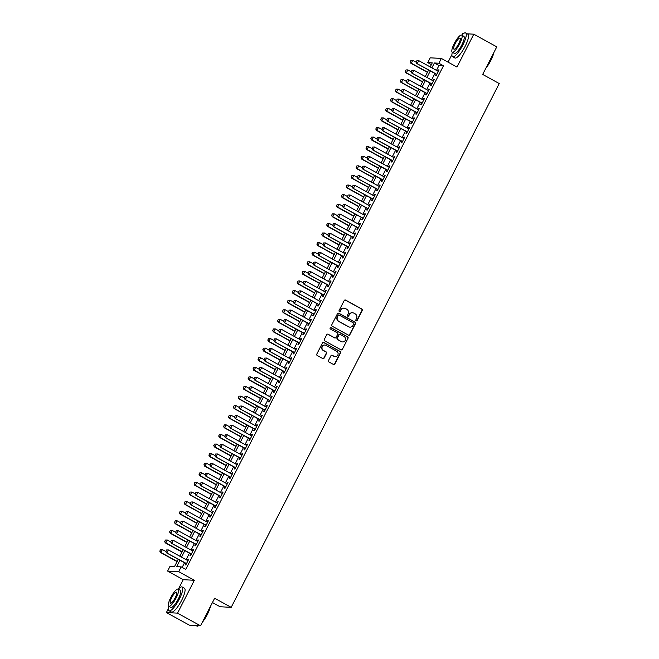<?xml version="1.0" encoding="UTF-8"?>
<svg xmlns="http://www.w3.org/2000/svg" width="659" height="659" viewBox="0 0 659 659"><rect width="100%" height="100%" fill="white"/><g stroke="black" fill="none" stroke-linecap="round" stroke-linejoin="round"><path stroke-width="0.99" d="M356.165 320.793A0.75 0.717 93.2 0 0 357.137 320.488L362.261 310.48A1.063 1.021 93.2 0 0 361.832 309.038L345.588 300.092A1.063 1.021 93.2 0 0 344.204 300.537L339.08 310.537A0.75 0.717 93.2 0 0 339.673 311.633A0.75 0.717 93.2 0 0 340.341 311.237L341.008 309.944A3.41 3.27 93.2 0 1 345.44 308.519L346.791 309.26A3.41 3.27 93.2 0 1 348.141 313.865L347.474 315.167A0.75 0.717 93.2 0 0 348.067 316.254A0.75 0.717 93.2 0 0 348.743 315.859L349.402 314.565A3.41 3.27 93.2 0 1 353.834 313.14L355.193 313.89A3.41 3.27 93.2 0 1 356.535 318.495L355.876 319.788A0.75 0.717 93.2 0 0 356.165 320.793M356.313 320.859A0.75 0.717 93.2 0 0 356.84 320.472L361.956 310.463A1.063 1.021 93.2 0 0 361.536 309.022L345.283 300.076A1.063 1.021 93.2 0 0 345.011 299.969M339.525 311.608A0.75 0.717 93.2 0 0 340.044 311.221L341.008 309.944M347.919 316.229A0.75 0.717 93.2 0 0 348.438 315.842L349.402 314.565M328.495 360.506A1.063 1.021 93.2 0 0 328.915 361.948L333.479 364.46A1.063 1.021 93.2 0 0 334.863 364.015L340.546 352.903A1.063 1.021 93.2 0 0 340.126 351.461L323.874 342.507A1.063 1.021 93.2 0 0 322.49 342.952L316.806 354.064A1.063 1.021 93.2 0 0 317.226 355.506L322.737 358.537A1.063 1.021 93.2 0 0 324.121 358.092L326.551 353.339A1.063 1.021 93.2 0 0 326.131 351.898L323.404 350.399A2.85 2.735 93.2 0 1 324.846 345.036A2.85 2.735 93.2 0 1 325.983 345.357L336.675 351.255A2.85 2.735 93.2 0 1 335.233 356.618A2.85 2.735 93.2 0 1 334.097 356.288L332.317 355.308A1.063 1.021 93.2 0 0 330.933 355.753L328.495 360.506M200.517 625.811L189.405 625.202L166.406 612.532L177.526 613.15L200.517 625.811L214.636 598.232L231.194 607.351L499.234 83.553L482.676 74.434L496.787 46.847L473.796 34.186L456.984 67.045L441.349 58.429L438.894 63.231L443.491 65.76L185.756 569.417L181.159 566.88L178.704 571.683L167.584 571.065L170.038 566.27L174.544 566.518L178.243 559.302M177.526 613.15L194.339 580.291L178.704 571.683M348.463 335.167A1.063 1.021 93.2 0 0 349.847 334.731L355.539 323.618A1.063 1.021 93.2 0 0 355.11 322.177L338.866 313.223A1.063 1.021 93.2 0 0 337.482 313.668L331.79 324.78A1.063 1.021 93.2 0 0 332.21 326.221L348.463 335.167M348.043 338.256L342.359 349.369A1.063 1.021 93.2 0 1 340.975 349.814L324.722 340.86A1.063 1.021 93.2 0 1 324.302 339.426L326.732 334.665A1.063 1.021 93.2 0 1 328.116 334.228L334.706 337.853A1.063 1.021 93.2 0 0 336.09 337.408L337.705 334.253A1.063 1.021 93.2 0 0 337.284 332.82L330.423 329.039A0.75 0.717 93.2 0 1 330.802 327.63A0.75 0.717 93.2 0 1 331.098 327.721L347.623 336.823A1.063 1.021 93.2 0 1 348.043 338.256L342.359 349.369M473.796 34.186L467.223 33.823M463.409 33.609L462.676 33.568L462.05 34.812M436.159 74.195L435.41 75.67L436.159 75.711L439.1 69.953L438.35 69.912L437.741 71.106M431.258 83.784L430.5 85.266L431.25 85.308L434.19 79.55L433.441 79.508L432.831 80.695M426.348 93.38L425.59 94.855L426.34 94.896L429.281 89.146L428.531 89.105L427.922 90.291M421.439 102.969L420.681 104.451L421.43 104.493L424.371 98.735L423.622 98.693L423.012 99.888M416.529 112.565L415.771 114.048L416.521 114.089L419.462 108.331L418.712 108.29L418.103 109.476M411.62 122.162L410.862 123.637L411.611 123.678L414.56 117.928L413.803 117.879L413.193 119.073M406.71 131.751L405.952 133.233L406.702 133.275L409.651 127.517L408.893 127.475L408.283 128.662M401.801 141.347L401.043 142.822L401.792 142.863L404.741 137.113L403.983 137.072L403.382 138.258M396.891 150.936L396.133 152.418L396.883 152.46L399.832 146.702L399.074 146.66L398.473 147.855M391.981 160.532L391.224 162.015L391.973 162.056L394.922 156.298L394.164 156.257L393.563 157.443M387.072 170.129L386.314 171.604L387.064 171.645L390.013 165.895L389.263 165.854L388.653 167.04M382.162 179.718L381.404 181.2L382.154 181.241L385.103 175.483L384.354 175.442L383.744 176.628M377.253 189.314L376.495 190.789L377.245 190.838L380.194 185.08L379.444 185.039L378.834 186.225M372.343 198.903L371.585 200.385L372.335 200.427L375.284 194.669L374.534 194.627L373.925 195.822M367.434 208.499L366.676 209.982L367.425 210.023L370.374 204.265L369.625 204.224L369.015 205.41M362.524 218.096L361.766 219.571L362.516 219.612L365.465 213.862L364.715 213.821L364.106 215.007M357.615 227.684L356.857 229.167L357.606 229.208L360.555 223.45L359.806 223.409L359.196 224.604M352.705 237.281L351.947 238.764L352.697 238.805L355.646 233.047L354.896 233.006L354.287 234.192M347.795 246.87L347.038 248.352L347.787 248.394L350.736 242.636L349.987 242.594L349.377 243.789M342.886 256.466L342.128 257.949L342.886 257.99L345.827 252.232L345.077 252.191L344.468 253.377M337.976 266.063L337.219 267.538L337.976 267.579L340.917 261.829L340.168 261.788L339.558 262.974M333.067 275.651L332.309 277.134L333.067 277.175L336.008 271.417L335.258 271.376L334.648 272.571M328.157 285.248L327.399 286.731L328.157 286.772L331.098 281.014L330.348 280.973L329.739 282.159M323.248 294.845L322.498 296.319L323.248 296.361L326.189 290.603L325.439 290.561L324.829 291.756M318.338 304.433L317.589 305.916L318.338 305.957L321.279 300.199L320.529 300.158L319.92 301.344M313.437 314.03L312.679 315.504L313.429 315.546L316.369 309.796L315.62 309.755L315.01 310.941M308.527 323.618L307.769 325.101L308.519 325.142L311.46 319.384L310.71 319.343L310.101 320.538M303.618 333.215L302.86 334.698L303.61 334.739L306.55 328.981L305.801 328.94L305.191 330.126M298.708 342.812L297.95 344.286L298.7 344.327L301.641 338.569L300.891 338.528L300.282 339.723M293.799 352.4L293.041 353.883L293.79 353.924L296.739 348.166L295.982 348.125L295.372 349.311M288.889 361.997L288.131 363.471L288.881 363.513L291.83 357.763L291.072 357.722L290.462 358.908M283.98 371.585L283.222 373.068L283.971 373.109L286.92 367.351L286.163 367.31L285.561 368.505M279.07 381.182L278.312 382.665L279.062 382.706L282.011 376.948L281.253 376.907L280.652 378.093M274.16 390.779L273.403 392.253L274.152 392.294L277.101 386.536L276.343 386.495L275.742 387.69M269.251 400.367L268.493 401.85L269.243 401.891L272.192 396.133L271.442 396.092L270.833 397.278M264.341 409.964L263.584 411.438L264.333 411.48L267.282 405.73L266.533 405.689L265.923 406.875M259.432 419.552L258.674 421.035L259.424 421.076L262.373 415.318L261.623 415.277L261.013 416.472M254.522 429.149L253.764 430.632L254.514 430.673L257.463 424.915L256.713 424.874L256.104 426.06M249.613 438.746L248.855 440.22L249.604 440.261L252.554 434.503L251.804 434.462L251.194 435.657M244.703 448.334L243.945 449.817L244.695 449.858L247.644 444.1L246.894 444.059L246.285 445.245M239.794 457.931L239.036 459.405L239.785 459.447L242.734 453.697L241.985 453.656L241.375 454.842M234.884 467.519L234.126 469.002L234.876 469.043L237.825 463.285L237.075 463.244L236.466 464.438M229.975 477.116L229.217 478.599L229.966 478.64L232.915 472.882L232.166 472.841L231.556 474.027M225.065 486.713L224.307 488.187L225.065 488.228L228.006 482.479L227.256 482.429L226.647 483.624M220.155 496.301L219.398 497.784L220.155 497.825L223.096 492.067L222.347 492.026L221.737 493.212M215.246 505.898L214.488 507.372L215.246 507.414L218.187 501.664L217.437 501.623L216.827 502.809M210.336 515.486L209.578 516.969L210.336 517.01L213.277 511.252L212.528 511.211L211.918 512.405M205.427 525.083L204.669 526.566L205.427 526.607L208.368 520.849L207.618 520.808L207.008 521.994M200.517 534.68L199.768 536.154L200.517 536.195L203.458 530.446L202.708 530.404L202.099 531.591M195.608 544.268L194.858 545.751L195.608 545.792L198.548 540.034L197.799 539.993L197.189 541.179M190.706 553.865L189.949 555.339L190.698 555.389L193.639 549.631L192.889 549.59L192.28 550.776M443.491 65.76L438.985 65.513L436.48 70.406M434.899 73.495L431.571 80.003M429.989 83.092L426.661 89.591M425.08 92.68L421.752 99.188M420.17 102.277L416.842 108.784M415.261 111.865L411.933 118.373M410.351 121.462L407.023 127.97M405.442 131.059L402.114 137.558M400.532 140.647L397.204 147.155M395.622 150.244L392.294 156.751M390.713 159.832L387.385 166.34M385.803 169.429L382.475 175.937M380.894 179.026L377.566 185.525M375.984 188.614L372.656 195.122M371.075 198.211L367.747 204.718M366.165 207.799L362.837 214.307M361.256 217.396L357.928 223.903M356.354 226.993L353.018 233.5M351.445 236.581L348.109 243.089M346.535 246.178L343.199 252.685M341.626 255.766L338.289 262.274M336.716 265.363L333.388 271.87M331.807 274.96L328.479 281.467M326.897 284.548L323.569 291.056M321.987 294.145L318.659 300.652M317.078 303.741L313.75 310.241M312.168 313.33L308.84 319.837M307.259 322.926L303.931 329.434M302.349 332.515L299.021 339.023M297.44 342.112L294.112 348.619M292.53 351.708L289.202 358.208M287.621 361.297L284.293 367.804M282.711 370.893L279.383 377.401M277.801 380.482L274.474 386.99M272.892 390.079L269.564 396.586M267.982 399.675L264.654 406.175M263.073 409.264L259.745 415.771M258.163 418.86L254.835 425.368M253.254 428.449L249.926 434.956M248.344 438.046L245.016 444.553M243.435 447.642L240.107 454.142M238.533 457.231L235.197 463.738M233.624 466.827L230.288 473.335M228.714 476.416L225.378 482.923M223.805 486.012L220.468 492.52M218.895 495.609L215.567 502.109M213.986 505.198L210.658 511.705M209.076 514.794L205.748 521.302M204.166 524.383L200.838 530.89M199.257 533.979L195.929 540.487M194.347 543.576L191.019 550.076M189.438 553.165L186.11 559.672M184.528 562.761L182.139 567.424M185.797 563.453L185.039 564.936L185.789 564.977L188.729 559.219L187.98 559.178L187.37 560.372M212.437 602.532L220.073 606.741L231.194 607.351M194.339 580.291L183.227 579.681L178.54 588.833M168.407 608.636L166.406 612.532M183.227 579.681L167.584 571.065M431.39 64.607L427.773 62.613L430.228 57.819L441.349 58.429M451.909 54.615L448.062 62.135M179.932 560.224L176.653 566.633L181.159 566.88M438.894 63.231L434.388 62.976L431.876 67.877M430.302 70.958L426.966 77.465M425.393 80.555L422.057 87.062M420.483 90.151L417.147 96.659M415.574 99.74L412.246 106.247M410.664 109.336L407.336 115.844M405.755 118.933L402.427 125.432M400.845 128.521L397.517 135.029M395.935 138.118L392.607 144.626M391.026 147.707L387.698 154.214M386.116 157.303L382.788 163.811M381.207 166.9L377.879 173.399M376.297 176.488L372.969 182.996M371.388 186.085L368.06 192.593M366.478 195.674L363.15 202.181M361.569 205.27L358.241 211.778M356.659 214.867L353.331 221.366M351.749 224.455L348.422 230.963M346.84 234.052L343.512 240.56M341.93 243.641L338.602 250.148M337.021 253.237L333.693 259.745M332.111 262.834L328.783 269.333M327.202 272.422L323.874 278.93M322.292 282.019L318.964 288.527M317.391 291.608L314.055 298.115M312.481 301.204L309.145 307.712M307.572 310.801L304.236 317.3M302.662 320.389L299.326 326.897M297.753 329.986L294.425 336.494M292.843 339.574L289.515 346.082M287.934 349.171L284.606 355.679M283.024 358.768L279.696 365.267M278.114 368.356L274.787 374.864M273.205 377.953L269.877 384.461M268.295 387.541L264.967 394.049M263.386 397.138L260.058 403.646M258.476 406.735L255.148 413.242M253.567 416.323L250.239 422.831M248.657 425.92L245.329 432.428M243.748 435.508L240.42 442.016M238.838 445.105L235.51 451.613M233.929 454.702L230.601 461.209M229.019 464.29L225.691 470.798M224.109 473.887L220.781 480.395M219.2 483.484L215.872 489.983M214.29 493.072L210.962 499.58M209.381 502.669L206.053 509.176M204.471 512.257L201.143 518.765M199.57 521.854L196.234 528.361M194.66 531.451L191.324 537.95M189.751 541.039L186.415 547.547M184.841 550.636L181.505 557.143M430.195 66.946L432.279 62.86L427.773 62.613M179.825 556.212L183.153 549.705M184.734 546.616L188.062 540.108M189.644 537.027L192.972 530.52M194.553 527.431L197.881 520.923M199.463 517.834L202.791 511.335M204.364 508.246L207.7 501.738M209.274 498.649L212.61 492.141M214.183 489.06L217.519 482.553M219.093 479.464L222.429 472.956M224.002 469.867L227.33 463.368M228.912 460.279L232.24 453.771M233.821 450.682L237.149 444.174M238.731 441.093L242.059 434.586M243.641 431.497L246.968 424.989M248.55 421.9L251.878 415.392M253.46 412.312L256.788 405.804M258.369 402.715L261.697 396.207M263.279 393.126L266.607 386.619M268.188 383.53L271.516 377.022M273.098 373.933L276.426 367.425M278.007 364.345L281.335 357.837M282.917 354.748L286.245 348.24M287.826 345.151L291.154 338.652M292.736 335.563L296.064 329.055M297.646 325.966L300.974 319.458M302.555 316.378L305.883 309.87M307.465 306.781L310.793 300.273M312.374 297.184L315.702 290.685M317.284 287.596L320.612 281.088M322.185 277.999L325.521 271.492M327.095 268.411L330.431 261.903M332.004 258.814L335.34 252.306M336.914 249.217L340.25 242.718M341.823 239.629L345.151 233.121M346.733 230.032L350.061 223.525M351.642 220.444L354.97 213.936M356.552 210.847L359.88 204.339M361.462 201.25L364.789 194.751M366.371 191.662L369.699 185.154M371.281 182.065L374.609 175.558M376.19 172.477L379.518 165.969M381.1 162.88L384.428 156.372M386.009 153.283L389.337 146.784M390.919 143.695L394.247 137.187M395.828 134.098L399.156 127.591M400.738 124.51L404.066 118.002M405.647 114.913L408.975 108.405M410.557 105.316L413.885 98.817M415.467 95.728L418.794 89.22M420.376 86.131L423.704 79.624M425.286 76.543L428.614 70.035M438.985 65.513L434.388 62.976M438.35 69.912L438.952 70.249M433.441 79.508L434.042 79.838M428.531 89.105L429.133 89.435M423.622 98.693L424.223 99.031M418.712 108.29L419.313 108.62M413.803 117.879L414.404 118.216M408.893 127.475L409.503 127.805M403.983 137.072L404.593 137.401M399.074 146.66L399.683 146.998M394.164 156.257L394.774 156.587M389.263 165.854L389.864 166.183M384.354 175.442L384.955 175.772M379.444 185.039L380.045 185.368M374.534 194.627L375.136 194.965M369.625 204.224L370.226 204.554M364.715 213.821L365.317 214.15M359.806 223.409L360.407 223.739M354.896 233.006L355.498 233.335M349.987 242.594L350.588 242.932M345.077 252.191L345.678 252.521M340.168 261.788L340.769 262.117M335.258 271.376L335.859 271.706M330.348 280.973L330.95 281.302M325.439 290.561L326.04 290.899M320.529 300.158L321.131 300.488M315.62 309.755L316.221 310.084M310.71 319.343L311.312 319.673M305.801 328.94L306.402 329.269M300.891 338.528L301.493 338.866M295.982 348.125L296.583 348.454M291.072 357.722L291.682 358.051M286.163 367.31L286.772 367.648M281.253 376.907L281.863 377.236M276.343 386.495L276.953 386.833M271.442 396.092L272.043 396.421M266.533 405.689L267.134 406.018M261.623 415.277L262.224 415.615M256.713 424.874L257.315 425.203M251.804 434.462L252.405 434.8M246.894 444.059L247.496 444.388M241.985 453.656L242.586 453.985M237.075 463.244L237.677 463.582M232.166 472.841L232.767 473.17M227.256 482.429L227.857 482.767M222.347 492.026L222.948 492.355M217.437 501.623L218.038 501.952M212.528 511.211L213.129 511.549M207.618 520.808L208.219 521.137M202.708 530.404L203.31 530.734M197.799 539.993L198.4 540.322M192.889 549.59L193.491 549.919M187.98 559.178L188.581 559.516M352.326 312.745A3.41 3.27 93.2 0 0 349.105 314.549M343.932 308.124A3.41 3.27 93.2 0 0 340.703 309.919M348.735 335.274A1.063 1.021 93.2 0 0 349.55 334.714L355.234 323.602A1.063 1.021 93.2 0 0 354.814 322.16L338.561 313.206A1.063 1.021 93.2 0 0 338.289 313.107M353.743 323.956A0.75 0.717 93.2 0 0 353.446 322.951L339.179 315.093A0.75 0.717 93.2 0 0 338.215 315.406L337.515 316.765A3.41 3.27 93.2 0 0 338.858 321.37L348.611 326.74A3.41 3.27 93.2 0 0 353.043 325.324L353.743 323.956M338.734 315.01A0.75 0.717 93.2 0 0 337.91 315.389L338.215 315.406M349.814 327.119A3.41 3.27 93.2 0 1 348.314 326.724L338.561 321.353A3.41 3.27 93.2 0 1 337.21 316.748L337.91 315.389M341.247 349.913A1.063 1.021 93.2 0 0 342.054 349.352M334.978 337.96A1.063 1.021 93.2 0 1 334.41 337.836L327.82 334.212A1.063 1.021 93.2 0 0 327.539 334.105M347.738 338.24A1.063 1.021 93.2 0 0 347.318 336.807L330.802 327.704A0.75 0.717 93.2 0 0 330.653 327.638M341.543 341.617A2.85 2.735 93.2 0 0 345.473 339.863A2.85 2.735 93.2 0 0 344.122 336.584L340.357 334.508A1.063 1.021 93.2 0 0 338.973 334.953L337.359 338.108A1.063 1.021 93.2 0 0 337.779 339.542L341.247 341.601A2.85 2.735 93.2 0 0 342.532 341.93M339.78 334.385A1.063 1.021 93.2 0 0 338.668 334.937L338.973 334.953M341.247 341.601L337.474 339.525A1.063 1.021 93.2 0 1 337.054 338.092L338.668 334.937M335.085 356.601A2.85 2.735 93.2 0 1 333.8 356.272L332.012 355.292A1.063 1.021 93.2 0 0 331.741 355.185M324.698 345.028A2.85 2.735 93.2 0 0 323.099 350.382L323.404 350.399M323.009 358.644A1.063 1.021 93.2 0 0 323.816 358.076L326.254 353.323A1.063 1.021 93.2 0 0 325.834 351.881L323.099 350.382M333.751 364.559A1.063 1.021 93.2 0 0 334.566 363.999L340.25 352.886A1.063 1.021 93.2 0 0 339.83 351.445L323.577 342.491A1.063 1.021 93.2 0 0 323.305 342.392M410.87 60.364L410.227 61.806L410.87 60.364L412.756 60.315L411.282 63.198L427.526 72.144M410.227 61.806L411.282 63.198L410.738 63.165L427.419 72.358M416.175 62.201L412.756 60.315L410.961 60.364M410.137 61.798L410.738 63.165M416.883 60.694L416.142 62.135L416.883 60.694L418.762 60.653L438.342 71.436M436.876 74.319L416.752 63.495L416.142 62.135M436.769 74.525L416.752 63.495M416.974 60.702L418.762 60.653L417.287 63.528L416.233 62.135M493.904 52.489A13.238 3.336 118.8 0 1 490.815 60.488A13.238 3.336 118.8 0 1 485.774 68.371M486.293 67.358A13.559 3.41 -61.2 0 0 490.625 60.34A13.559 3.41 -61.2 0 0 493.525 53.239M452.313 52.242A13.559 3.41 -61.2 0 0 452.552 56.707A13.559 3.41 -61.2 0 0 462.849 45.034A13.559 3.41 -61.2 0 0 465.641 32.95A13.559 3.41 -61.2 0 0 461.728 35.133M452.552 56.707L454.85 57.976A13.559 3.41 -61.2 0 0 465.155 46.303A13.559 3.41 -61.2 0 0 467.939 34.219L465.641 32.95M461.695 35.108L463.804 36.278A9.761 2.455 118.8 0 1 461.802 44.977A9.761 2.455 118.8 0 1 454.389 53.387L452.272 52.218A9.761 2.455 -61.2 0 0 459.685 43.815A9.761 2.455 -61.2 0 0 461.695 35.108A9.761 2.455 -61.2 0 0 454.273 43.519A9.761 2.455 -61.2 0 0 452.272 52.218M455.237 43.568A6.293 1.582 -61.2 0 0 453.944 49.178A6.293 1.582 -61.2 0 0 458.722 43.758A6.293 1.582 -61.2 0 0 460.015 38.156A6.293 1.582 -61.2 0 0 455.237 43.568M210.402 606.502A13.238 3.336 118.8 0 1 207.305 614.501A13.238 3.336 118.8 0 1 202.272 622.393M202.791 621.379A13.559 3.41 -61.2 0 0 207.124 614.361A13.559 3.41 -61.2 0 0 210.015 607.26M168.803 606.264A13.559 3.41 -61.2 0 0 169.05 610.728A13.559 3.41 -61.2 0 0 179.347 599.056A13.559 3.41 -61.2 0 0 182.131 586.971A13.559 3.41 -61.2 0 0 178.227 589.154M169.05 610.728L171.348 611.997A13.559 3.41 -61.2 0 0 181.645 600.324A13.559 3.41 -61.2 0 0 184.429 588.24L182.131 586.971M178.185 589.13L180.302 590.299A9.761 2.455 118.8 0 1 178.292 598.998A9.761 2.455 118.8 0 1 170.879 607.4L168.762 606.239A9.761 2.455 -61.2 0 0 176.175 597.837A9.761 2.455 -61.2 0 0 178.185 589.13A9.761 2.455 -61.2 0 0 170.772 597.54A9.761 2.455 -61.2 0 0 168.762 606.239M171.735 597.589A6.293 1.582 -61.2 0 0 170.434 603.199A6.293 1.582 -61.2 0 0 175.22 597.779A6.293 1.582 -61.2 0 0 176.513 592.177A6.293 1.582 -61.2 0 0 171.735 597.589M195.978 625.564L196.827 626.034A13.559 3.41 -61.2 0 0 197.824 626.05A13.559 3.41 -61.2 0 0 198.557 625.704M198.705 625.712A13.238 3.336 118.8 0 1 198.235 625.918A13.238 3.336 118.8 0 1 198.038 625.968M405.96 69.953L405.318 71.403L405.96 69.953L407.847 69.912L406.372 72.787L422.625 81.741M405.318 71.403L406.372 72.787L405.829 72.762L422.518 81.947M411.265 71.798L407.847 69.912L406.051 69.961M405.227 71.394L405.829 72.762M401.051 79.55L400.408 80.991L401.051 79.55L402.937 79.508L401.463 82.383L417.715 91.337M400.408 80.991L401.463 82.383L400.919 82.35L417.608 91.543M406.356 81.395L402.937 79.508L401.142 79.55M400.318 80.991L400.919 82.35M396.15 89.138L395.499 90.588L396.15 89.138L398.028 89.097L396.553 91.98L412.806 100.926M395.499 90.588L396.553 91.98L396.01 91.947L412.699 101.14M401.446 90.983L398.028 89.097L396.232 89.146M395.408 90.58L396.01 91.947M391.24 98.735L390.589 100.176L391.24 98.735L393.118 98.693L391.644 101.568L407.896 110.523M390.589 100.176L391.644 101.568L391.1 101.544L407.789 110.728M396.537 100.58L393.118 98.693L391.331 98.743M390.499 100.176L391.1 101.544M411.974 70.291L411.232 71.724L411.974 70.291L413.852 70.241L433.433 81.032M431.966 83.907L411.842 73.091L411.232 71.724M431.859 84.113L411.842 73.091M412.064 70.291L413.852 70.241L412.377 73.124L411.323 71.732M407.064 79.879L406.331 81.321L407.064 79.879L408.942 79.838L428.523 90.621M427.057 93.504L406.933 82.688L406.331 81.321M426.95 93.71L406.933 82.688M407.155 79.887L408.942 79.838L407.468 82.713L406.414 81.321M402.155 89.476L401.422 90.909L402.155 89.476L404.033 89.426L423.622 100.217M422.147 103.092L402.023 92.276L401.422 90.909M422.04 103.306L402.023 92.276M402.245 89.476L404.033 89.426L402.558 92.309L401.512 90.917M397.245 99.064L396.512 100.506L397.245 99.064L399.123 99.023L418.712 109.814M417.238 112.689L397.113 101.873L396.512 100.506M417.131 112.895L397.113 101.873M397.336 99.072L399.123 99.023L397.649 101.898L396.603 100.514M386.331 108.331L385.68 109.773L386.331 108.331L388.209 108.282L386.734 111.165L402.987 120.111M385.68 109.773L386.734 111.165L386.19 111.132L402.88 120.325M391.627 110.168L388.209 108.282L386.421 108.331M385.589 109.765L386.19 111.132M392.336 108.661L391.603 110.102L392.336 108.661L394.214 108.62L413.803 119.403M412.328 122.286L392.204 111.462L391.603 110.102M412.221 122.492L392.204 111.462M392.426 108.669L394.214 108.62L392.739 111.495L391.693 110.102M381.421 117.92L380.77 119.37L381.421 117.92L383.299 117.879L381.825 120.754L398.077 129.708M380.77 119.37L381.825 120.754L381.281 120.729L397.97 129.914M386.726 119.765L383.299 117.879L381.512 117.928M380.68 119.361L381.281 120.729M387.426 118.258L386.693 119.691L387.426 118.258L389.304 118.208L408.893 128.999M407.419 131.874L387.294 121.058L386.693 119.691M407.311 132.088L387.294 121.058M387.517 118.258L389.304 118.208L387.83 121.091L386.784 119.699M376.511 127.517L375.861 128.958L376.511 127.517L378.39 127.475L376.915 130.35L393.168 139.304M375.861 128.958L376.915 130.35L376.371 130.317L393.061 139.51M381.816 129.362L378.39 127.475L376.602 127.517M375.77 128.958L376.371 130.317M382.517 127.846L381.783 129.288L382.517 127.846L384.395 127.805L403.983 138.588M402.509 141.471L382.385 130.655L381.783 129.288M402.402 141.677L382.385 130.655M382.607 127.854L384.395 127.805L382.92 130.68L381.874 129.288M371.602 137.105L370.951 138.555L371.602 137.105L373.48 137.064L372.005 139.947L388.258 148.893M370.951 138.555L372.005 139.947L371.462 139.914L388.151 149.107M376.907 138.95L373.48 137.064L371.692 137.113M370.86 138.547L371.462 139.914M377.607 137.443L376.874 138.876L377.607 137.443L379.485 137.401L399.074 148.184M397.599 151.059L377.475 140.243L376.874 138.876M397.492 151.273L377.475 140.243M377.698 137.443L379.485 137.401L378.019 140.276L376.964 138.884M366.692 146.702L366.042 148.143L366.692 146.702L368.57 146.66L367.096 149.535L383.349 158.489M366.042 148.143L367.096 149.535L366.552 149.511L383.241 158.695M371.997 148.547L368.57 146.66L366.783 146.71M365.951 148.143L366.552 149.511M372.697 147.031L371.964 148.473L372.697 147.031L374.576 146.99L394.164 157.781M392.69 160.656L372.566 149.84L371.964 148.473M392.583 160.862L372.566 149.84M372.788 147.039L374.576 146.99L373.109 149.865L372.055 148.481M361.783 156.298L361.132 157.74L361.783 156.298L363.661 156.249L362.186 159.132L378.439 168.078M361.132 157.74L362.186 159.132L361.651 159.099L378.332 168.292M367.088 158.135L363.661 156.249L361.873 156.298M361.041 157.732L361.651 159.099M367.788 156.628L367.055 158.069L367.788 156.628L369.666 156.587L389.255 167.37M387.78 170.253L367.656 159.429L367.055 158.069M387.673 170.459L367.656 159.429M367.879 156.636L369.666 156.587L368.2 159.462L367.145 158.069M356.873 165.887L356.222 167.337L356.873 165.887L358.751 165.846L357.277 168.72L373.529 177.675M356.222 167.337L357.277 168.72L356.741 168.696L373.422 177.881M362.178 167.732L358.751 165.846L356.964 165.895M356.132 167.328L356.741 168.696M362.878 166.225L362.145 167.658L362.878 166.225L364.757 166.175L384.345 176.966M382.871 179.841L362.747 169.025L362.145 167.658M382.764 180.055L362.747 169.025M362.969 166.225L364.757 166.175L363.29 169.058L362.236 167.666M351.964 175.483L351.313 176.925L351.964 175.483L353.842 175.442L352.367 178.317L368.62 187.271M351.313 176.925L352.367 178.317L351.832 178.284L368.513 187.477M357.269 177.329L353.842 175.442L352.054 175.492M351.231 176.925L351.832 178.284M357.969 175.813L357.236 177.255L357.969 175.813L359.847 175.772L379.436 186.555M377.961 189.438L357.837 178.622L357.236 177.255M377.854 189.644L357.837 178.622M358.059 175.821L359.847 175.772L358.381 178.647L357.326 177.255M347.054 185.08L346.403 186.522L347.054 185.08L348.932 185.031L347.458 187.914L363.71 196.86M346.403 186.522L347.458 187.914L346.922 187.881L363.603 197.074M352.359 186.917L348.932 185.031L347.145 185.08M346.321 186.513L346.922 187.881M353.059 185.41L352.326 186.843L353.059 185.41L354.946 185.368L374.526 196.151M373.052 199.026L352.927 188.21L352.326 186.843M372.945 199.24L352.927 188.21M353.15 185.41L354.946 185.368L353.471 188.243L352.417 186.851M342.145 194.669L341.502 196.11L342.145 194.669L344.023 194.627L342.548 197.502L358.801 206.456M341.502 196.11L342.548 197.502L342.013 197.478L358.694 206.662M347.45 196.514L344.023 194.627L342.235 194.677M341.411 196.11L342.013 197.478M348.15 194.998L347.417 196.44L348.15 194.998L350.036 194.957L369.617 205.748M368.142 208.623L348.018 197.807L347.417 196.44M368.035 208.829L348.018 197.807M348.24 195.006L350.036 194.957L348.562 197.84L347.507 196.448M337.235 204.265L336.592 205.707L337.235 204.265L339.113 204.216L337.639 207.099L353.891 216.045M336.592 205.707L337.639 207.099L337.103 207.066L353.784 216.259M342.54 206.102L339.113 204.216L337.326 204.265M336.502 205.699L337.103 207.066M343.24 204.595L342.507 206.036L343.24 204.595L345.127 204.554L364.707 215.336M363.233 218.22L343.108 207.396L342.507 206.036M363.125 218.426L343.108 207.396M343.331 204.603L345.127 204.554L343.652 207.428L342.598 206.036M332.325 213.854L331.683 215.304L332.325 213.854L334.204 213.813L332.729 216.687L348.982 225.642M331.683 215.304L332.729 216.687L332.194 216.663L348.875 225.848M337.63 215.699L334.204 213.813L332.416 213.862M331.592 215.295L332.194 216.663M338.331 214.191L337.597 215.625L338.331 214.191L340.217 214.142L359.798 224.933M358.323 227.808L338.199 216.992L337.597 215.625M358.216 228.022L338.199 216.992M338.421 214.191L340.217 214.142L338.742 217.025L337.688 215.633M327.416 223.45L326.773 224.892L327.416 223.45L329.294 223.409L327.82 226.284L344.072 235.238M326.773 224.892L327.82 226.284L327.284 226.251L343.965 235.444M332.721 225.296L329.294 223.409L327.507 223.459M326.683 224.892L327.284 226.251M333.429 223.78L332.688 225.221L333.429 223.78L335.307 223.739L354.888 234.522M353.413 237.405L333.289 226.589L332.688 225.221M353.306 237.611L333.289 226.589M333.512 223.788L335.307 223.739L333.833 226.614L332.779 225.23M322.506 233.047L321.864 234.489L322.506 233.047L324.385 232.998L322.918 235.881L339.163 244.827M321.864 234.489L322.918 235.881L322.375 235.848L339.055 245.041M327.811 234.884L324.385 232.998L322.597 233.047M321.773 234.48L322.375 235.848M328.52 233.377L327.778 234.818L328.52 233.377L330.398 233.335L349.978 244.118M348.504 246.993L328.38 236.177L327.778 234.818M348.397 247.207L328.38 236.177M328.61 233.377L330.398 233.335L328.923 236.21L327.869 234.818M317.597 242.636L316.954 244.077L317.597 242.636L319.475 242.594L318.009 245.469L334.253 254.423M316.954 244.077L318.009 245.469L317.465 245.445L334.146 254.629M322.902 244.481L319.475 242.594L317.687 242.644M316.864 244.077L317.465 245.445M323.61 242.965L322.869 244.407L323.61 242.965L325.488 242.924L345.069 253.715M343.594 256.59L323.47 245.774L322.869 244.407M343.487 256.796L323.47 245.774M323.701 242.973L325.488 242.924L324.014 245.807L322.959 244.415M312.687 252.232L312.045 253.674L312.687 252.232L314.565 252.183L313.099 255.066L329.343 264.012M312.045 253.674L313.099 255.066L312.555 255.033L329.236 264.226M317.992 254.069L314.565 252.183L312.778 252.232M311.954 253.666L312.555 255.033M318.701 252.562L317.959 254.003L318.701 252.562L320.579 252.521L340.159 263.303M338.685 266.187L318.561 255.371L317.959 254.003M338.578 266.393L318.561 255.371M318.791 252.57L320.579 252.521L319.104 255.395L318.05 254.003M307.778 261.821L307.135 263.271L307.778 261.821L309.656 261.78L308.19 264.654L324.434 273.609M307.135 263.271L308.19 264.654L307.646 264.63L324.327 273.814M313.083 263.666L309.656 261.78L307.868 261.829M307.045 263.262L307.646 264.63M313.791 262.158L313.05 263.592L313.791 262.158L315.669 262.109L335.25 272.9M333.775 275.775L313.651 264.959L313.05 263.592M333.668 275.989L313.651 264.959M313.882 262.158L315.669 262.109L314.195 264.992L313.14 263.6M302.868 271.417L302.226 272.859L302.868 271.417L304.746 271.376L303.28 274.251L319.524 283.205M302.226 272.859L303.28 274.251L302.736 274.218L319.417 283.411M308.173 273.263L304.746 271.376L302.959 271.426M302.135 272.859L302.736 274.218M308.882 271.747L308.14 273.188L308.882 271.747L310.76 271.706L330.34 282.489M328.874 285.372L308.742 274.556L308.14 273.188M328.767 285.578L308.742 274.556M308.972 271.755L310.76 271.706L309.285 274.581L308.231 273.197M297.959 281.014L297.316 282.456L297.959 281.014L299.845 280.965L298.37 283.848L314.615 292.794M297.316 282.456L298.37 283.848L297.827 283.815L314.508 293.008M303.264 282.851L299.845 280.965L298.049 281.014M297.225 282.447L297.827 283.815M303.972 281.344L303.231 282.785L303.972 281.344L305.85 281.302L325.431 292.085M323.964 294.96L303.832 284.144L303.231 282.785M323.857 295.174L303.832 284.144M304.063 281.344L305.85 281.302L304.376 284.177L303.321 282.785M293.049 290.603L292.407 292.044L293.049 290.603L294.935 290.561L293.461 293.436L309.705 302.39M292.407 292.044L293.461 293.436L292.917 293.412L309.598 302.596M298.354 292.448L294.935 290.561L293.14 290.611M292.316 292.044L292.917 293.412M299.062 290.932L298.321 292.374L299.062 290.932L300.941 290.891L320.521 301.682M319.055 304.557L298.931 293.741L298.321 292.374M318.948 304.763L298.931 293.741M299.153 290.94L300.941 290.891L299.466 293.774L298.412 292.382M288.14 300.199L287.497 301.641L288.14 300.199L290.026 300.158L288.551 303.033L304.804 311.979M287.497 301.641L288.551 303.033L288.008 303L304.697 312.193M293.444 302.036L290.026 300.158L288.23 300.199M287.406 301.633L288.008 303M283.23 309.788L282.587 311.237L283.23 309.788L285.116 309.746L283.642 312.621L299.894 321.576M282.587 311.237L283.642 312.621L283.098 312.597L299.787 321.781M288.535 311.633L285.116 309.746L283.321 309.796M282.497 311.229L283.098 312.597M278.329 319.384L277.678 320.826L278.329 319.384L280.207 319.343L278.732 322.218L294.985 331.172M277.678 320.826L278.732 322.218L278.189 322.185L294.878 331.378M283.625 321.23L280.207 319.343L278.411 319.393M277.587 320.826L278.189 322.185M294.153 300.529L293.412 301.97L294.153 300.529L296.031 300.488L315.612 311.27M314.145 314.154L294.021 303.338L293.412 301.97M314.038 314.359L294.021 303.338M294.243 300.537L296.031 300.488L294.557 303.362L293.502 301.97M289.243 310.125L288.51 311.559L289.243 310.125L291.121 310.076L310.702 320.867M309.236 323.742L289.112 312.926L288.51 311.559M309.129 323.956L289.112 312.926M289.334 310.125L291.121 310.076L289.647 312.959L288.593 311.567M284.334 319.714L283.601 321.155L284.334 319.714L286.212 319.673L305.801 330.456M304.326 333.339L284.202 322.523L283.601 321.155M304.219 333.545L284.202 322.523M284.424 319.722L286.212 319.673L284.737 322.548L283.691 321.164M273.419 328.981L272.768 330.423L273.419 328.981L275.297 328.932L273.823 331.815L290.075 340.761M272.768 330.423L273.823 331.815L273.279 331.782L289.968 340.975M278.716 330.818L275.297 328.932L273.51 328.981M272.678 330.414L273.279 331.782M279.424 329.311L278.691 330.752L279.424 329.311L281.302 329.269L300.891 340.052M299.417 342.927L279.292 332.111L278.691 330.752M299.31 343.141L279.292 332.111M279.515 329.311L281.302 329.269L279.828 332.144L278.782 330.752M268.51 338.569L267.859 340.011L268.51 338.569L270.388 338.528L268.913 341.403L285.166 350.357M267.859 340.011L268.913 341.403L268.37 341.378L285.059 350.563M273.806 340.415L270.388 338.528L268.6 338.578M267.768 340.011L268.37 341.378M274.515 338.899L273.782 340.341L274.515 338.899L276.393 338.858L295.982 349.649M294.507 352.524L274.383 341.708L273.782 340.341M294.4 352.73L274.383 341.708M274.605 338.907L276.393 338.858L274.918 341.741L273.872 340.349M263.6 348.166L262.949 349.608L263.6 348.166L265.478 348.125L264.004 351L280.256 359.946M262.949 349.608L264.004 351L263.46 350.967L280.149 360.16M268.905 350.011L265.478 348.125L263.691 348.166M262.859 349.599L263.46 350.967M269.605 348.496L268.872 349.937L269.605 348.496L271.483 348.454L291.072 359.237M289.598 362.12L269.473 351.305L268.872 349.937M289.49 362.326L269.473 351.305M269.696 348.504L271.483 348.454L270.009 351.329L268.963 349.937M258.69 357.755L258.04 359.204L258.69 357.755L260.569 357.713L259.094 360.597L275.347 369.542M258.04 359.204L259.094 360.597L258.55 360.564L275.24 369.748M263.995 359.6L260.569 357.713L258.781 357.763M257.949 359.196L258.55 360.564M264.696 358.092L263.962 359.526L264.696 358.092L266.574 358.043L286.163 368.834M284.688 371.709L264.564 360.893L263.962 359.526M284.581 371.923L264.564 360.893M264.786 358.092L266.574 358.043L265.099 360.926L264.053 359.534M253.781 367.351L253.13 368.793L253.781 367.351L255.659 367.31L254.185 370.185L270.437 379.139M253.13 368.793L254.185 370.185L253.641 370.152L270.33 379.345M259.086 369.197L255.659 367.31L253.872 367.36M253.04 368.793L253.641 370.152M259.786 367.681L259.053 369.122L259.786 367.681L261.664 367.64L281.253 378.423M279.778 381.306L259.654 370.49L259.053 369.122M279.671 381.512L259.654 370.49M259.877 367.689L261.664 367.64L260.198 370.515L259.144 369.131M248.871 376.948L248.221 378.39L248.871 376.948L250.749 376.899L249.275 379.782L265.528 388.728M248.221 378.39L249.275 379.782L248.731 379.749L265.42 388.942M254.176 378.785L250.749 376.899L248.962 376.948M248.13 378.381L248.731 379.749M254.876 377.277L254.143 378.719L254.876 377.277L256.755 377.236L276.343 388.019M274.869 390.894L254.745 380.078L254.143 378.719M274.762 391.108L254.745 380.078M254.967 377.286L256.755 377.236L255.288 380.111L254.234 378.719M243.962 386.536L243.311 387.986L243.962 386.536L245.84 386.495L244.365 389.37L260.618 398.324M243.311 387.986L244.365 389.37L243.83 389.345L260.511 398.53M249.267 388.382L245.84 386.495L244.052 386.545M243.22 387.978L243.83 389.345M249.967 386.874L249.234 388.308L249.967 386.874L251.845 386.825L271.434 397.616M269.959 400.491L249.835 389.675L249.234 388.308M269.852 400.697L249.835 389.675M250.058 386.874L251.845 386.825L250.379 389.708L249.324 388.316M239.052 396.133L238.401 397.575L239.052 396.133L240.93 396.092L239.456 398.967L255.708 407.913M238.401 397.575L239.456 398.967L238.92 398.934L255.601 408.127M244.357 397.978L240.93 396.092L239.143 396.133M238.311 397.575L238.92 398.934M245.057 396.463L244.324 397.904L245.057 396.463L246.936 396.421L266.524 407.204M265.05 410.087L244.926 399.272L244.324 397.904M264.943 410.293L244.926 399.272M245.148 396.471L246.936 396.421L245.469 399.296L244.415 397.904M234.143 405.722L233.492 407.171L234.143 405.722L236.021 405.68L234.546 408.564L250.799 417.509M233.492 407.171L234.546 408.564L234.011 408.531L250.692 417.715M239.448 407.567L236.021 405.68L234.233 405.73M233.41 407.163L234.011 408.531M240.148 406.059L239.415 407.493L240.148 406.059L242.026 406.01L261.615 416.801M260.14 419.676L240.016 408.86L239.415 407.493M260.033 419.89L240.016 408.86M240.238 406.059L242.026 406.01L240.56 408.893L239.505 407.501M229.233 415.318L228.582 416.76L229.233 415.318L231.111 415.277L229.637 418.152L245.889 427.106M228.582 416.76L229.637 418.152L229.101 418.127L245.782 427.312M234.538 417.163L231.111 415.277L229.324 415.327M228.5 416.76L229.101 418.127M235.238 415.648L234.505 417.089L235.238 415.648L237.125 415.607L256.705 426.398M255.231 429.273L235.106 418.457L234.505 417.089M255.124 429.479L235.106 418.457M235.329 415.656L237.125 415.607L235.65 418.481L234.596 417.098M224.324 424.915L223.681 426.357L224.324 424.915L226.202 424.866L224.727 427.749L240.98 436.695M223.681 426.357L224.727 427.749L224.192 427.716L240.873 436.909M229.629 426.752L226.202 424.866L224.414 424.915M223.59 426.348L224.192 427.716M230.329 425.244L229.596 426.686L230.329 425.244L232.215 425.203L251.796 435.986M250.321 438.861L230.197 428.045L229.596 426.686M250.214 439.075L230.197 428.045M230.419 425.253L232.215 425.203L230.741 428.078L229.686 426.686M219.414 434.503L218.772 435.953L219.414 434.503L221.292 434.462L219.818 437.337L236.07 446.291M218.772 435.953L219.818 437.337L219.282 437.312L235.963 446.497M224.719 436.349L221.292 434.462L219.505 434.512M218.681 435.945L219.282 437.312M225.419 434.841L224.686 436.274L225.419 434.841L227.306 434.792L246.886 445.583M245.412 448.458L225.287 437.642L224.686 436.274M245.305 448.664L225.287 437.642M225.51 434.841L227.306 434.792L225.831 437.675L224.777 436.283M214.504 444.1L213.862 445.542L214.504 444.1L216.383 444.059L214.908 446.934L231.161 455.888M213.862 445.542L214.908 446.934L214.373 446.901L231.054 456.094M219.809 445.945L216.383 444.059L214.595 444.1M213.771 445.542L214.373 446.901M220.51 444.43L219.776 445.871L220.51 444.43L222.396 444.388L241.977 455.171M240.502 458.054L220.378 447.239L219.776 445.871M240.395 458.26L220.378 447.239M220.6 444.438L222.396 444.388L220.922 447.263L219.867 445.871M209.595 453.689L208.952 455.138L209.595 453.689L211.473 453.647L209.999 456.53L226.251 465.476M208.952 455.138L209.999 456.53L209.463 456.498L226.144 465.682M214.9 455.534L211.473 453.647L209.686 453.697M208.862 455.13L209.463 456.498M215.608 454.026L214.867 455.46L215.608 454.026L217.486 453.977L237.067 464.768M235.593 467.643L215.468 456.827L214.867 455.46M235.485 467.857L215.468 456.827M215.691 454.026L217.486 453.977L216.012 456.86L214.958 455.468M204.685 463.285L204.043 464.727L204.685 463.285L206.564 463.244L205.097 466.119L221.342 475.073M204.043 464.727L205.097 466.119L204.554 466.094L221.235 475.279M209.99 465.13L206.564 463.244L204.776 463.293M203.952 464.727L204.554 466.094M210.699 463.615L209.957 465.056L210.699 463.615L212.577 463.574L232.157 474.365M230.683 477.24L210.559 466.424L209.957 465.056M230.576 477.445L210.559 466.424M210.789 463.623L212.577 463.574L211.102 466.448L210.048 465.065M199.776 472.882L199.133 474.323L199.776 472.882L201.654 472.832L200.188 475.716L216.432 484.662M199.133 474.323L200.188 475.716L199.644 475.683L216.325 484.876M205.081 474.719L201.654 472.832L199.866 472.882M199.043 474.315L199.644 475.683M205.789 473.211L205.048 474.653L205.789 473.211L207.667 473.17L227.248 483.953M225.773 486.836L205.649 476.012L205.048 474.653M225.666 487.042L205.649 476.012M205.88 473.22L207.667 473.17L206.193 476.045L205.138 474.653M194.866 482.47L194.224 483.92L194.866 482.47L196.744 482.429L195.278 485.304L211.523 494.258M194.224 483.92L195.278 485.304L194.734 485.279L211.415 494.464M200.171 484.316L196.744 482.429L194.957 482.479M194.133 483.912L194.734 485.279M200.88 482.808L200.138 484.241L200.88 482.808L202.758 482.759L222.338 493.55M220.864 496.425L200.74 485.609L200.138 484.241M220.757 496.639L200.74 485.609M200.97 482.808L202.758 482.759L201.283 485.642L200.229 484.25M189.957 492.067L189.314 493.509L189.957 492.067L191.835 492.026L190.369 494.901L206.613 503.855M189.314 493.509L190.369 494.901L189.825 494.868L206.506 504.061M195.262 493.912L191.835 492.026L190.047 492.067M189.224 493.509L189.825 494.868M195.97 492.397L195.229 493.838L195.97 492.397L197.848 492.355L217.429 503.138M215.954 506.021L195.83 495.206L195.229 493.838M215.847 506.227L195.83 495.206M196.061 492.405L197.848 492.355L196.374 495.23L195.319 493.838M185.047 501.656L184.405 503.105L185.047 501.656L186.925 501.614L185.459 504.497L201.703 513.443M184.405 503.105L185.459 504.497L184.915 504.464L201.596 513.658M190.352 503.501L186.925 501.614L185.138 501.664M184.314 503.097L184.915 504.464M191.061 501.993L190.319 503.427L191.061 501.993L192.939 501.952L212.519 512.735M211.053 515.61L190.921 504.794L190.319 503.427M210.946 515.824L190.921 504.794M191.151 501.993L192.939 501.952L191.464 504.827L190.41 503.435M180.138 511.252L179.495 512.694L180.138 511.252L182.016 511.211L180.55 514.086L196.794 523.04M179.495 512.694L180.55 514.086L180.006 514.061L196.687 523.246M185.443 513.097L182.016 511.211L180.228 511.26M179.405 512.694L180.006 514.061M186.151 511.582L185.41 513.023L186.151 511.582L188.029 511.541L207.61 522.332M206.143 525.207L186.011 514.391L185.41 513.023M206.036 525.412L186.011 514.391M186.242 511.59L188.029 511.541L186.555 514.415L185.5 513.031M175.228 520.849L174.586 522.29L175.228 520.849L177.114 520.799L175.64 523.683L191.884 532.629M174.586 522.29L175.64 523.683L175.096 523.65L191.777 532.843M180.533 522.686L177.114 520.799L175.319 520.849M174.495 522.282L175.096 523.65M181.241 521.178L180.5 522.62L181.241 521.178L183.12 521.137L202.7 531.92M201.234 534.803L181.11 523.979L180.5 522.62M201.127 535.009L181.11 523.979M181.332 521.187L183.12 521.137L181.645 524.012L180.591 522.62M170.319 530.437L169.676 531.887L170.319 530.437L172.205 530.396L170.73 533.271L186.975 542.225M169.676 531.887L170.73 533.271L170.187 533.246L186.876 542.431M175.623 532.283L172.205 530.396L170.409 530.446M169.585 531.879L170.187 533.246M176.332 530.775L175.591 532.208L176.332 530.775L178.21 530.726L197.791 541.517M196.324 544.392L176.2 533.576L175.591 532.208M196.217 544.606L176.2 533.576M176.423 530.775L178.21 530.726L176.736 533.609L175.681 532.217M165.409 540.034L164.766 541.476L165.409 540.034L167.295 539.993L165.821 542.868L182.073 551.822M164.766 541.476L165.821 542.868L165.277 542.835L181.966 552.028M170.714 541.879L167.295 539.993L165.5 540.042M164.676 541.476L165.277 542.835M171.422 540.364L170.689 541.805L171.422 540.364L173.301 540.322L192.881 551.105M191.415 553.988L171.291 543.173L170.689 541.805M191.308 554.194L171.291 543.173M171.513 540.372L173.301 540.322L171.826 543.197L170.772 541.805M160.508 549.631L159.857 551.072L160.508 549.631L162.386 549.581L160.911 552.464L177.164 561.41M159.857 551.072L160.911 552.464L160.368 552.431L177.057 561.625M165.804 551.468L162.386 549.581L160.59 549.631M159.766 551.064L160.368 552.431M166.513 549.96L165.78 551.394L166.513 549.96L168.391 549.919L187.972 560.702M186.505 563.577L166.381 552.761L165.78 551.394M186.398 563.791L166.381 552.761M166.603 549.96L168.391 549.919L166.916 552.794L165.862 551.402M198.235 625.918L197.824 626.05"/></g></svg>
